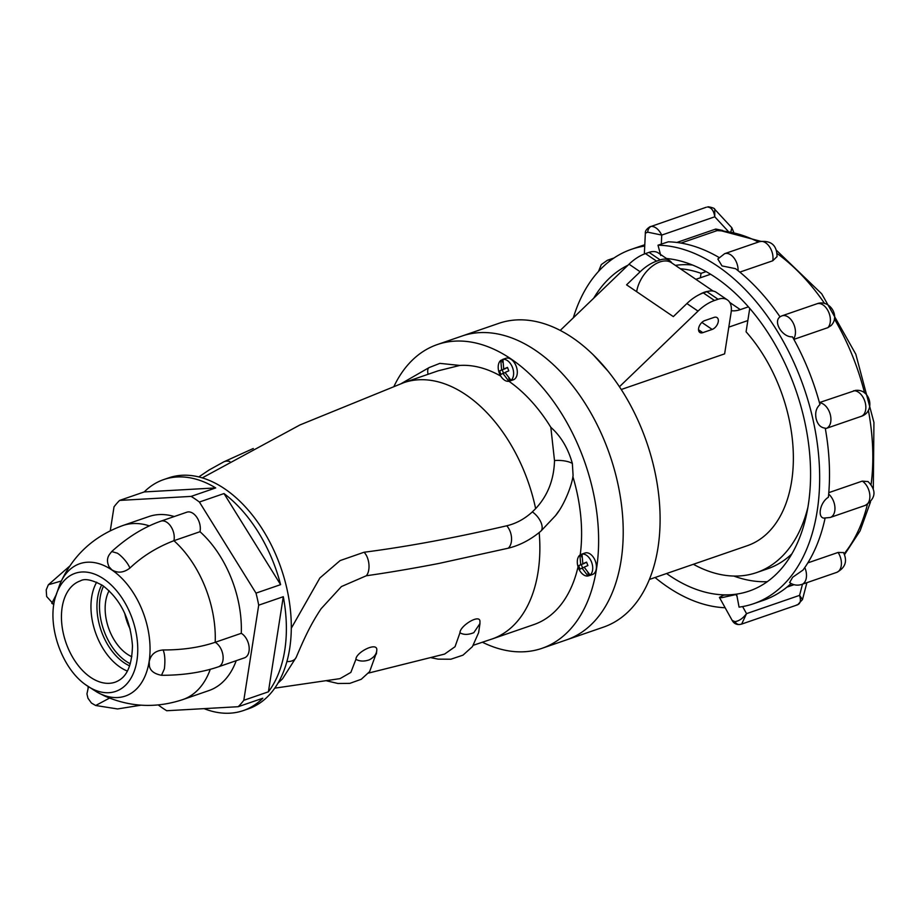 <?xml version="1.0" encoding="UTF-8"?>
<svg xmlns="http://www.w3.org/2000/svg" width="920" height="920" viewBox="0 0 920 920"><rect width="100%" height="100%" fill="white"/><g stroke="black" fill="none" stroke-linecap="round" stroke-linejoin="round"><path stroke-width="1.38" d="M127.328 671.059A53.555 33.706 71 0 1 120.106 667.161A53.555 33.706 71 0 1 91.666 597.16A53.555 33.706 71 0 1 96.692 582.188M149.224 661.952L149.408 666.103C150.328 670.841 154.353 673.911 161.494 675.292L164.381 668.84C165.324 660.721 164.91 654.431 163.15 649.957C182.355 650.026 199.709 647.473 215.199 642.298L241.27 633.317A92.046 57.925 -109 0 0 199.996 531.714A13.386 8.429 -109 0 0 200.146 530.897A13.386 8.429 -109 0 0 196.627 517.017A13.386 8.429 -109 0 0 186.875 512.187L160.816 521.168A13.386 8.429 71 0 1 166.968 522.376A13.386 8.429 71 0 1 174.076 539.879A13.386 8.429 71 0 1 173.926 540.695L199.996 531.714M149.362 661.101C150.949 654.373 155.537 650.658 163.15 649.957M111.734 569.675L109.031 566.766C105.041 557.865 109.882 554.173 111.711 551.563L117.403 553.196C122.164 556.335 128.087 563.189 129.892 568.088C123.866 572.665 118.036 573.355 112.401 570.124M69.586 566.191L48.369 584.764L61.283 581.003M93.633 690.011L92.966 689.551M97.566 692.415L104.201 695.807C129.869 707.192 156.078 708.446 182.85 699.568L208.909 690.575A92.046 57.925 -109 0 0 236.21 660.686M109.514 698.096L95.68 705.502L91.436 703.041L87.975 698.269L86.94 693.933L88.469 686.769M129.628 665.838A49.634 31.234 71 0 1 97.612 597.77A49.634 31.234 71 0 1 101.729 584.89M129.892 568.088C142.278 556.324 156.952 547.193 173.926 540.695A92.046 57.925 71 0 1 215.199 642.298A13.386 8.429 71 0 1 222.962 660.215A13.386 8.429 71 0 1 218.419 666.816L244.49 657.834A13.386 8.429 -109 0 0 249.044 646.461A13.386 8.429 -109 0 0 241.27 633.317M174.271 516.534A92.046 57.925 -109 0 0 148.913 516.545L122.854 525.527A92.046 57.925 71 0 1 149.304 525.872M130.306 663.757A48.737 30.671 71 0 1 100.13 597.517A48.737 30.671 71 0 1 103.534 586.109M191.107 496.397L119.611 500.411L144.21 491.935A122.164 76.877 71 0 1 163.691 479.584A122.164 76.877 71 0 1 215.705 487.922L191.107 496.397A122.164 76.877 71 0 1 199.398 502.032L223.997 493.557A122.164 76.877 71 0 1 280.6 584.648L256.002 593.124A122.164 76.877 71 0 1 258.704 605.176L283.291 596.7A122.164 76.877 71 0 1 284.752 650.313A122.164 76.877 71 0 1 268.398 691.817L243.811 700.293A122.164 76.877 71 0 1 238.222 706.709L262.809 698.234A122.164 76.877 71 0 1 243.317 710.585A122.164 76.877 71 0 1 204.044 708.63M223.997 493.557L280.6 584.648M199.398 502.032L256.002 593.124M283.291 596.7L268.398 691.817M258.704 605.176L243.811 700.293M238.222 706.709L166.715 710.734A122.164 76.877 71 0 1 158.435 705.088L158.32 704.915M110.273 530.783L114.022 506.828A122.164 76.877 71 0 1 119.611 500.411M144.21 491.935L215.705 487.922M131.836 656.707A40.365 25.403 71 0 1 105.685 601.3A40.365 25.403 71 0 1 109.089 590.72M243.317 710.585L248.239 708.883A122.164 76.877 -109 0 0 289.673 648.611A122.164 76.877 -109 0 0 257.531 521.95A122.164 76.877 -109 0 0 168.613 477.894L163.691 479.584M130.226 629.234A40.365 25.403 71 0 1 124.752 613.352M584.188 563.27L578.68 565.708A19.343 0.885 -21.2 0 1 580.716 564.696L579.899 555.059L580.888 554.726A11.385 7.165 71 0 1 582.279 553.955A11.385 7.165 71 0 1 583.004 553.771L582.015 554.104L582.832 563.741L586.649 562.396M580.888 554.726L581.808 557.106M581.382 564.776L582.601 567.939M587.903 572.861L588.984 575.644L587.995 575.989L582.038 568.134A19.343 0.885 158.8 0 0 580.014 569.146L578.68 565.708M582.832 563.741A19.343 0.885 -21.2 0 1 586.569 562.131L587.903 565.57A19.343 0.885 158.8 0 0 584.154 567.168L590.111 575.034L591.1 574.689A11.385 7.165 71 0 1 589.697 575.471A11.385 7.165 71 0 1 588.984 575.644M505.091 368.552L499.583 370.99A19.343 0.885 -21.2 0 1 501.607 369.978L500.802 360.353L501.779 360.007A11.385 7.165 71 0 1 503.182 359.237A11.385 7.165 71 0 1 503.895 359.053L502.918 359.386L503.723 369.023L507.553 367.678M501.779 360.007L502.699 362.388M502.285 370.058L503.504 373.221M508.806 378.143L509.875 380.937L508.898 381.271L502.941 373.416A19.343 0.885 158.8 0 0 500.905 374.428L499.583 370.99M503.723 369.023A19.343 0.885 -21.2 0 1 507.472 367.413L508.794 370.852A19.343 0.885 158.8 0 0 505.057 372.45L511.014 380.316L511.991 379.971A11.385 7.165 71 0 1 510.6 380.753A11.385 7.165 71 0 1 509.875 380.937M580.716 564.696L584.269 563.477M584.246 567.364L582.038 568.134M501.607 369.978L505.172 368.759M505.149 372.646L502.941 373.416M479.964 623.564L473.788 632.684C468.199 634.915 463.588 634.949 459.966 632.764C459.839 625.692 480.826 612.95 479.941 621.989M368.46 673.095L444.613 654.074L455.043 646.702L459.966 632.764M274.758 688.16L340.032 678.626L350.842 672.417L355.925 659.318C355.822 652.269 377.763 641.206 376.786 650.221L376.395 653.97M291.295 628.245L319.884 577.967L340.112 560.579L364.067 552.241C407.296 546.675 454.848 537.855 506.736 525.791C516.097 523.572 524.63 518.938 532.335 511.899A13.719 7.061 49.8 0 1 540.96 531.058L539.189 532.53C529.437 540.339 519.11 545.572 508.185 548.216L438.932 563.442C412.999 568.445 388.803 572.55 366.321 575.759L341.423 586.558L321.103 608.741C310.488 624.692 304.313 638.25 296.24 657.236A13.719 8.717 22.7 0 1 291.95 660.905A13.719 8.717 22.7 0 1 286.902 661.537M587.995 575.989A11.385 7.165 71 0 1 580.117 571.24A11.385 7.165 71 0 1 577.438 559.9A11.385 7.165 71 0 1 579.899 555.059M582.015 554.104A11.385 7.165 71 0 1 589.893 558.854A11.385 7.165 71 0 1 592.572 570.193A11.385 7.165 71 0 1 590.111 575.034M508.898 381.271A11.385 7.165 71 0 1 501.02 376.522A11.385 7.165 71 0 1 498.341 365.183A11.385 7.165 71 0 1 500.802 360.353M502.918 359.386A11.385 7.165 71 0 1 510.796 364.136A11.385 7.165 71 0 1 513.475 375.475A11.385 7.165 71 0 1 511.014 380.316M202.262 477.882L300 424.925L403.73 382.685A135.55 85.307 71 0 1 535.635 508.633L532.335 511.899M589.697 575.471L592.411 574.528A11.385 7.165 -109 0 0 596.263 568.916A11.385 7.165 -109 0 0 593.273 557.117A11.385 7.165 -109 0 0 584.993 553.012L582.279 553.955M510.6 380.753L513.303 379.822A11.385 7.165 -109 0 0 517.166 374.198A11.385 7.165 -109 0 0 514.165 362.399A11.385 7.165 -109 0 0 505.885 358.294L503.182 359.237M558.773 511.037L555.519 515.637L540.96 531.058M535.635 508.633C547.688 495.742 553.978 479.722 554.507 460.575A13.719 4.554 4 0 1 572.355 463.461L573.079 475.387C572.263 484.403 564.293 505.16 555.519 515.637M572.355 463.461C568.123 448.339 560.947 436.287 550.827 427.305A135.55 85.307 -109 0 0 508.909 381.271M554.507 460.575L550.827 427.305M500.756 376.107A135.55 85.307 -109 0 0 459.804 365.435L439.863 363.365L429.203 367.551A13.719 4.899 -116.5 0 0 429.111 367.586L401.465 383.467M403.73 382.685L438.081 370.841L459.804 365.435M428.065 374.291A13.719 4.899 -116.5 0 1 429.111 367.586M580.198 554.967A135.55 85.307 -109 0 0 572.861 476.583M539.189 532.53A135.55 85.307 71 0 1 538.05 572.113A135.55 85.307 71 0 1 492.085 638.986L533.83 624.599A135.55 85.307 -109 0 0 578.047 566.812M394.139 386.043A160.655 101.108 71 0 1 437.287 344.563A160.655 101.108 71 0 1 554.219 402.5A160.655 101.108 71 0 1 596.482 569.066A160.655 101.108 71 0 1 542.006 648.324A160.655 101.108 71 0 1 482.459 642.252M542.006 648.324L566.593 639.848A160.655 101.108 -109 0 0 621.081 560.591A160.655 101.108 -109 0 0 578.818 394.024A160.655 101.108 -109 0 0 461.874 336.076A160.655 101.108 71 0 1 578.818 394.024A160.655 101.108 71 0 1 621.081 560.591A160.655 101.108 71 0 1 566.593 639.848L603.485 627.13A160.655 101.108 71 0 0 657.961 547.883A160.655 101.108 71 0 0 615.698 381.305A160.655 101.108 71 0 0 498.766 323.368L437.287 344.563M636.663 291.686A26.772 15.916 -55.8 0 1 651.004 267.18A26.772 15.916 -55.8 0 1 671.404 262.683L713.149 291.065M710.596 274.252L695.876 279.323M767.337 581.67A174.041 109.526 71 0 1 733.803 576.047M708.25 291.306A26.772 15.916 124.2 0 0 699.763 294.4M728.812 327.129L747.833 320.562M748.374 306.843L740.301 309.626A33.465 19.895 -55.8 0 1 731.319 310.695M627.981 265.202A174.041 109.526 -109 0 0 593.688 298.218M666.574 573.528A174.041 109.526 -109 0 0 730.204 594.757A174.041 109.526 -109 0 0 749.248 591.043A174.041 109.526 -109 0 0 804.413 420.221A174.041 109.526 -109 0 0 666.482 258.497M719.014 257.462A187.427 117.955 -109 0 0 668.288 241.822L657.995 245.203L660.767 255.53M825.113 518.087C816.937 519.179 819.501 502.676 828.38 497.248A187.427 117.955 -109 0 0 825.24 428.133C820.663 427.708 817.627 424.557 816.12 418.669C814.947 412.643 816.224 407.951 819.961 404.57A187.427 117.955 -109 0 0 792.453 336.835C782.552 337.571 772.708 321.759 780.045 316.871A187.427 117.955 -109 0 0 735.517 268.663L721.993 265.914L717.841 259.014L724.638 253.678A13.386 8.429 71 0 1 730.79 254.886A13.386 8.429 71 0 1 738.07 270.675M736.667 594.4L721.706 597.689L719.417 597.402L723.752 595.125L736.667 594.4L739.07 607.143A187.427 117.955 -109 0 0 753.606 603.704A187.427 117.955 -109 0 0 813.027 419.738A187.427 117.955 -109 0 0 657.995 245.203M753.606 603.704L763.45 600.311A187.427 117.955 -109 0 0 791.108 583.51M789.624 582.567L792.649 577.277L803.022 570.055A187.427 117.955 -109 0 0 825.091 518.167M644.793 244.8A187.427 117.955 -109 0 0 641.274 245.916L631.431 249.308A187.427 117.955 -109 0 0 573.309 317.825M644.724 246.054A187.427 117.955 -109 0 0 631.431 249.308M655.04 577.495A187.427 117.955 -109 0 0 725.144 607.752M796.57 604.992C800.25 604.29 801.251 601.082 799.572 595.366L802.481 599.587M719.417 597.402L732.17 620.436L734.965 621.644C739.093 621.023 742.957 618.355 746.534 613.64L741.658 624.082L739.461 624.519A6.693 5.117 -93.2 0 1 734.965 621.644M760.713 241.304L719.302 230.287L717.129 230.609A1.679 1.058 71 0 1 715.76 229.045L722.879 230.494M730.963 231.506L731.837 227.769L733.631 231.989M714.736 209.311L714.782 216.798C713.793 210.588 711.344 207.333 707.434 207.011L708.504 206.804A6.693 5.117 86.8 0 0 707.434 207.011M731.837 227.769L714.782 209.357C714.84 208.472 712.747 207.621 708.504 206.804M706.307 207.23L651.394 226.331C655.466 226.596 658.915 229.505 661.744 235.083L647.726 232.173L645.345 233.174L644.345 254.012M807.829 562.879L838.085 552.448L843.513 552.587M828.793 492.648L862.27 481.114L868.031 481.597M819.421 402.569L855.6 390.39M831.105 325.507L827.896 327.647L793.856 339.376M777.009 256.623L772.754 260.774L739.841 272.113M824.09 518.063L830.242 517.477L865.168 505.436A13.386 8.429 -109 0 0 869.699 498.824A13.386 8.429 -109 0 0 862.592 481.321A13.386 8.429 -109 0 0 862.27 481.114M621.241 389.505L724.626 353.866L731.124 312.363A21.758 12.937 124.2 0 0 727.363 299.885A21.758 12.937 124.2 0 0 718.048 299.264L706.928 291.697A21.758 12.937 -55.8 0 1 716.243 292.318L727.363 299.885M593.205 354.775L607.947 371.059M749.742 308.407L746.074 331.798A130.536 82.145 71 0 1 791.625 481.275A130.536 82.145 71 0 1 747.362 545.675L649.394 579.45M807.956 507.081A158.987 100.05 71 0 1 756.631 572.573A158.987 100.05 71 0 1 693.369 564.282M756.631 572.573L767.694 568.755A158.987 100.05 -109 0 0 791.97 553.748M680.282 268.732A158.987 100.05 71 0 1 701.051 273.343L706.1 271.607M692.438 265.017A158.987 100.05 -109 0 0 675.372 265.385M714.046 317.4L704.708 320.62A7.026 4.174 124.2 0 0 699.2 326.335A7.026 4.174 124.2 0 0 699.809 332.453A7.026 4.174 124.2 0 0 702.822 332.649L712.16 329.429A7.026 4.174 124.2 0 0 717.669 323.714A7.026 4.174 124.2 0 0 717.059 317.607A7.026 4.174 124.2 0 0 714.046 317.4M714.483 300.495A40.169 23.874 124.2 0 0 698.027 311.109L686.895 303.542A40.169 23.874 -55.8 0 1 703.351 292.928L714.483 300.495L718.048 299.264M619.436 386.745L698.027 311.109M703.351 292.928L706.928 291.697M686.895 303.542L673.325 316.606L626.577 284.832L640.159 271.768L629.027 264.201L560.234 330.418M671.795 262.959A21.758 12.937 124.2 0 0 669.495 260.544A21.758 12.937 124.2 0 0 660.181 259.923L649.048 252.356A21.758 12.937 -55.8 0 1 658.363 252.977L669.495 260.544M629.027 264.201A40.169 23.874 -55.8 0 1 645.483 253.598L656.604 261.154L660.181 259.923M656.604 261.154A40.169 23.874 124.2 0 0 640.159 271.768M645.483 253.598L649.048 252.356M700.35 277.782L701.051 273.343M62.157 607.327A53.555 33.706 71 0 1 80.316 580.911C84.698 578.22 92.184 579.784 102.787 585.591C120.577 599.334 130.456 619.379 132.457 645.748C131.79 672.474 122.728 679.224 115.218 682.168A53.555 33.706 71 0 1 90.597 677.338A53.555 33.706 71 0 1 62.157 607.327M87.043 685.745A62.433 39.295 71 0 1 85.479 684.641C61.548 667.874 46.851 625.244 55.372 597.287A62.433 39.295 71 0 1 103.776 578.956A62.433 39.295 71 0 1 136.93 660.571A62.433 39.295 71 0 1 87.043 685.745M122.854 525.527C93.323 536.222 72.3 555.875 59.777 584.476A69.989 44.045 71 0 1 111.952 570.02A69.989 44.045 71 0 1 149.454 659.157A69.989 44.045 71 0 1 96.853 692.012L85.479 684.641M210.266 669.334A92.046 57.925 71 0 1 182.85 699.568M229.839 461.506A13.719 10.292 -115.5 0 0 223.698 461.897L209.127 469.982L198.8 476.94M355.925 659.318C359.72 661.445 364.193 661.618 369.334 659.824C374.049 657.317 376.533 654.108 376.786 650.221M364.067 552.241A13.719 7.394 81.5 0 1 366.321 575.759M506.736 525.791A13.719 8.602 76.1 0 1 508.185 548.216M729.779 302.473L740.301 309.626M736.011 594.619L737.196 596.746M742.624 606.579L746.534 613.64L799.572 595.366L802.481 584.188M794.018 584.694L786.968 587.121M647.726 232.173A6.693 5.117 -93.2 0 1 651.394 226.331M727.973 231.046L714.782 216.798L661.744 235.083L661.307 244.225M676.856 242.454L715.76 229.045M804.804 567.536A13.386 8.429 71 0 1 804.23 582.74A13.386 8.429 71 0 1 801.78 584.43L836.694 572.389A13.386 8.429 -109 0 0 839.144 570.699A13.386 8.429 -109 0 0 838.338 552.839A13.386 8.429 -109 0 0 838.085 552.448M828.667 494.12A13.386 8.429 71 0 1 834.785 510.864A13.386 8.429 71 0 1 830.242 517.477M819.49 402.81A13.386 8.429 71 0 1 830.449 415.276A13.386 8.429 71 0 1 826.206 428.421L861.131 416.38A13.386 8.429 -109 0 0 865.375 403.236A13.386 8.429 -109 0 0 853.863 390.781A13.386 8.429 -109 0 0 853.553 390.804M779.953 316.733L782.023 315.813A13.386 8.429 71 0 1 792.384 321.586A13.386 8.429 71 0 1 793.603 338.928M827.896 327.647A13.386 8.429 -109 0 0 828.115 327.405A13.386 8.429 -109 0 0 827.31 309.546A13.386 8.429 -109 0 0 816.937 303.784L782.023 315.813M772.754 260.774A13.386 8.429 -109 0 0 772.823 260.36A13.386 8.429 -109 0 0 765.716 242.857A13.386 8.429 -109 0 0 759.563 241.649L724.638 253.678M614.019 257.979L607.372 260.279A13.386 8.429 71 0 1 610.845 260.21M680.984 243.064L717.129 230.609A182.413 114.793 71 0 1 758.413 242.04M777.181 253.564A182.413 114.793 71 0 1 824.607 303.497M834.371 318.895A182.413 114.793 71 0 1 864.57 392.943M868.376 410.285A182.413 114.793 71 0 1 871.113 484.403M867.399 504.424A182.413 114.793 71 0 1 844.169 553.748M712.16 329.429L701.88 322.437M702.822 332.649L698.521 329.728M59.777 584.476L55.372 597.287M111.711 551.563L111.711 551.563C127.409 537.291 143.773 527.16 160.816 521.168M48.369 584.764L46.207 589.881L46.655 596.505L53.82 604.486L51.796 603.336L55.97 595.217M88.458 686.757L87.986 687.757L88.412 686.722M141.013 705.18L117.576 708.952L95.68 705.502M253.287 448.5L223.698 461.897M277.943 683.203L282.52 678.833L296.24 657.236M479.952 623.771L479.929 621.391M479.964 623.633L478.63 632.638L472.431 646.633L462.967 655.167L450.823 659.226L438.127 659.134L431.457 657.8M326.865 680.904L337.997 683.491L349.807 683.376L361.249 679.282L369.633 671.6L376.591 652.383M218.419 666.816C201.652 672.497 182.677 675.326 161.494 675.292M96.853 692.012L99.854 693.657M473.397 645.231L492.085 638.986M806.897 582.67L802.493 599.553L797.651 604.785L741.658 624.082M732.17 620.436C733.803 623.346 736.241 624.714 739.461 624.519M650.325 226.538C646.702 228.769 645.046 230.977 645.345 233.174M836.694 572.389C845.307 567.835 847.596 561.257 843.571 552.678L843.444 552.483M865.168 505.436C875.805 498.594 876.806 490.682 868.181 481.7L867.859 481.482M861.131 416.38C875.553 411.93 870.849 388.93 855.956 390.367L855.232 390.425M776.618 250.481L821.732 293.848L855.807 354.2L873.931 422.452L873.321 488.405M870.515 501.963L860.085 530.886L844.56 554.599M793.661 584.591L787.451 586.73M607.372 260.279L601.312 264.58L598.529 271.4M825.343 428.685L826.206 428.421M801.78 584.43C797.387 585.798 793.316 585.166 789.59 582.544M776.986 256.783L777.043 256.473C776.859 245.145 771.029 240.2 759.563 241.649M830.898 325.749L831.312 325.289C840.385 315.801 829.46 299.011 816.937 303.784"/></g></svg>
